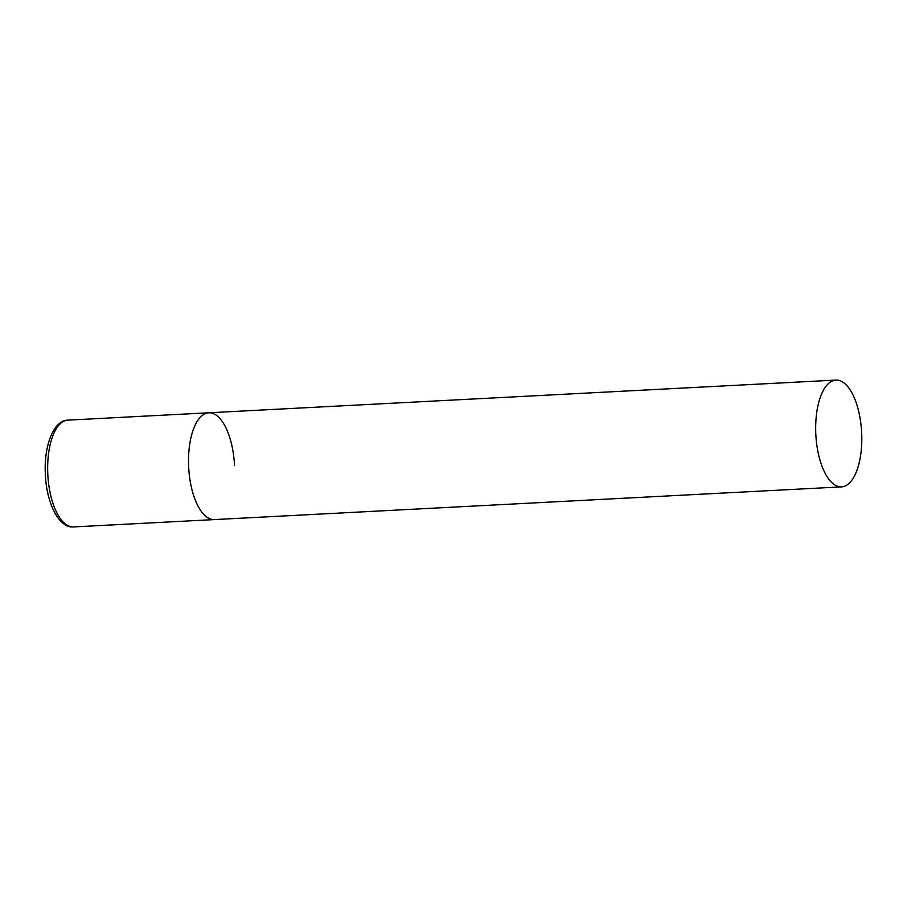 <?xml version="1.0" encoding="UTF-8"?>
<svg xmlns="http://www.w3.org/2000/svg" width="907" height="907" viewBox="0 0 907 907"><rect width="100%" height="100%" fill="white"/><g stroke="black" fill="none" stroke-linecap="round" stroke-linejoin="round"><path stroke-width="1.36" d="M209.064 412.776A53.479 22.924 87 0 0 208.803 412.787A53.479 22.924 87 0 0 188.667 467.071A53.479 22.924 87 0 0 214.109 519.598A53.479 22.924 87 0 0 214.369 519.586A53.479 22.924 -93 0 1 188.656 466.754A53.479 22.924 -93 0 1 208.803 412.787A53.479 22.924 -93 0 1 234.516 465.608M836.22 380.067A53.479 22.924 87 0 0 835.948 380.078A53.479 22.924 87 0 0 815.824 434.362A53.479 22.924 87 0 0 841.254 486.889A53.479 22.924 87 0 0 841.515 486.878A53.479 22.924 87 0 0 861.65 432.594A53.479 22.924 87 0 0 836.22 380.067M73.501 526.933C59.204 528.464 46.472 503.51 45.35 474.259C43.763 445.484 53.717 420.156 67.934 420.134A53.479 22.924 -93 0 0 47.788 474.1A53.479 22.924 -93 0 0 73.501 526.933L214.369 519.586A53.479 22.924 87 0 0 214.63 519.564M835.948 380.078L67.934 420.134M214.369 519.586L841.515 486.878"/></g></svg>
